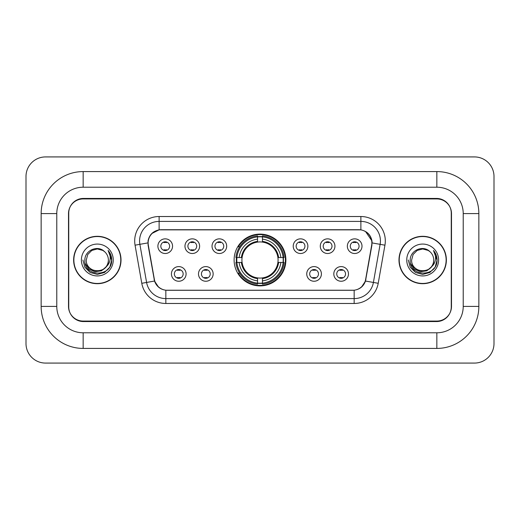 <?xml version="1.0" encoding="UTF-8"?>
<svg xmlns="http://www.w3.org/2000/svg" width="520" height="520" viewBox="0 0 520 520"><rect width="100%" height="100%" fill="white"/><g stroke="black" fill="none" stroke-linecap="round" stroke-linejoin="round"><path stroke-width="0.78" d="M234.111 260A25.889 25.889 0 0 0 260 285.889A25.889 25.889 0 0 0 285.889 260A25.889 25.889 0 0 0 260 234.111A25.889 25.889 0 0 0 234.111 260M213.148 273.923A7.325 7.325 0 0 1 205.822 281.249A7.325 7.325 0 0 1 198.497 273.923A7.325 7.325 0 0 1 205.822 266.597A7.325 7.325 0 0 1 213.148 273.923M201.428 273.923A4.394 4.394 0 0 0 205.822 278.317A4.394 4.394 0 0 0 210.223 273.923A4.394 4.394 0 0 0 205.822 269.529A4.394 4.394 0 0 0 201.428 273.923M321.406 273.923A7.325 7.325 0 0 1 314.08 281.249A7.325 7.325 0 0 1 306.748 273.923A7.325 7.325 0 0 1 314.08 266.597A7.325 7.325 0 0 1 321.406 273.923M309.68 273.923A4.394 4.394 0 0 0 314.08 278.317A4.394 4.394 0 0 0 318.474 273.923A4.394 4.394 0 0 0 314.08 269.529A4.394 4.394 0 0 0 309.68 273.923M348.472 273.923A7.325 7.325 0 0 1 341.146 281.249A7.325 7.325 0 0 1 333.814 273.923A7.325 7.325 0 0 1 341.146 266.597A7.325 7.325 0 0 1 348.472 273.923M336.746 273.923A4.394 4.394 0 0 0 341.146 278.317A4.394 4.394 0 0 0 345.54 273.923A4.394 4.394 0 0 0 341.146 269.529A4.394 4.394 0 0 0 336.746 273.923M186.089 273.923A7.325 7.325 0 0 1 178.756 281.249A7.325 7.325 0 0 1 171.431 273.923A7.325 7.325 0 0 1 178.756 266.597A7.325 7.325 0 0 1 186.089 273.923M174.363 273.923A4.394 4.394 0 0 0 178.756 278.317A4.394 4.394 0 0 0 183.157 273.923A4.394 4.394 0 0 0 178.756 269.529A4.394 4.394 0 0 0 174.363 273.923M199.622 246.175A7.325 7.325 0 0 1 192.29 253.5A7.325 7.325 0 0 1 184.964 246.175A7.325 7.325 0 0 1 192.29 238.849A7.325 7.325 0 0 1 199.622 246.175M187.895 246.175A4.394 4.394 0 0 0 192.29 250.569A4.394 4.394 0 0 0 196.69 246.175A4.394 4.394 0 0 0 192.29 241.781A4.394 4.394 0 0 0 187.895 246.175M226.681 246.175A7.325 7.325 0 0 1 219.356 253.5A7.325 7.325 0 0 1 212.03 246.175A7.325 7.325 0 0 1 219.356 238.849A7.325 7.325 0 0 1 226.681 246.175M214.962 246.175A4.394 4.394 0 0 0 219.356 250.569A4.394 4.394 0 0 0 223.75 246.175A4.394 4.394 0 0 0 219.356 241.781A4.394 4.394 0 0 0 214.962 246.175M307.873 246.175A7.325 7.325 0 0 1 300.547 253.5A7.325 7.325 0 0 1 293.221 246.175A7.325 7.325 0 0 1 300.547 238.849A7.325 7.325 0 0 1 307.873 246.175M296.153 246.175A4.394 4.394 0 0 0 300.547 250.569A4.394 4.394 0 0 0 304.941 246.175A4.394 4.394 0 0 0 300.547 241.781A4.394 4.394 0 0 0 296.153 246.175M334.938 246.175A7.325 7.325 0 0 1 327.613 253.5A7.325 7.325 0 0 1 320.281 246.175A7.325 7.325 0 0 1 327.613 238.849A7.325 7.325 0 0 1 334.938 246.175M323.213 246.175A4.394 4.394 0 0 0 327.613 250.569A4.394 4.394 0 0 0 332.007 246.175A4.394 4.394 0 0 0 327.613 241.781A4.394 4.394 0 0 0 323.213 246.175M362.005 246.175A7.325 7.325 0 0 1 354.673 253.5A7.325 7.325 0 0 1 347.347 246.175A7.325 7.325 0 0 1 354.673 238.849A7.325 7.325 0 0 1 362.005 246.175M350.279 246.175A4.394 4.394 0 0 0 354.673 250.569A4.394 4.394 0 0 0 359.073 246.175A4.394 4.394 0 0 0 354.673 241.781A4.394 4.394 0 0 0 350.279 246.175M172.556 246.175A7.325 7.325 0 0 1 165.23 253.5A7.325 7.325 0 0 1 157.898 246.175A7.325 7.325 0 0 1 165.23 238.849A7.325 7.325 0 0 1 172.556 246.175M160.829 246.175A4.394 4.394 0 0 0 165.23 250.569A4.394 4.394 0 0 0 169.624 246.175A4.394 4.394 0 0 0 165.23 241.781A4.394 4.394 0 0 0 160.829 246.175M148.33 245.193A13.188 13.188 0 0 1 161.317 229.71L358.683 229.71A13.188 13.188 0 0 1 371.67 245.193L365.638 279.389A13.188 13.188 0 0 1 352.651 290.29L167.349 290.29A13.188 13.188 0 0 1 154.362 279.389L148.33 245.193M236.431 262.444A23.693 23.693 0 0 1 236.431 257.556M436.846 171.581A42.009 42.009 0 0 1 478.855 213.59A42.009 42.009 0 0 0 436.846 171.581L83.155 171.581A42.009 42.009 0 0 0 41.145 213.59A42.009 42.009 0 0 1 83.155 171.581L83.155 187.213L436.846 187.213L83.155 187.213A26.377 26.377 0 0 0 56.777 213.59L56.777 306.41A26.377 26.377 0 0 0 83.155 332.787L436.846 332.787L83.155 332.787L83.155 348.419L436.846 348.419A42.009 42.009 0 0 0 478.855 306.41L478.855 213.59L463.223 213.59A26.377 26.377 0 0 0 436.846 187.213L436.846 171.581M436.846 198.933L83.155 198.933A14.658 14.658 0 0 0 68.504 213.59L68.504 306.41A14.658 14.658 0 0 0 83.155 321.067L436.846 321.067A14.658 14.658 0 0 0 451.497 306.41L451.497 213.59A14.658 14.658 0 0 0 436.846 198.933M478.855 306.41L463.223 306.41L463.223 213.59L463.223 306.41A26.377 26.377 0 0 1 436.846 332.787L436.846 348.419M494 176.462A19.539 19.539 0 0 0 474.461 156.923L45.539 156.923A19.539 19.539 0 0 0 26 176.462L26 343.538A19.539 19.539 0 0 0 45.539 363.077L474.461 363.077A19.539 19.539 0 0 0 494 343.538L494 176.462M41.145 306.41L56.777 306.41L56.777 213.59L41.145 213.59L41.145 306.41A42.009 42.009 0 0 0 83.155 348.419M73.632 260A23.693 23.693 0 0 0 97.325 283.692A23.693 23.693 0 0 0 121.017 260A23.693 23.693 0 0 0 97.325 236.308A23.693 23.693 0 0 0 73.632 260M398.983 260A23.693 23.693 0 0 0 422.675 283.692A23.693 23.693 0 0 0 446.368 260A23.693 23.693 0 0 0 422.675 236.308A23.693 23.693 0 0 0 398.983 260M148.031 240.948C149.298 234.839 152.99 231.14 159.12 229.859L360.88 229.859C366.997 231.133 370.695 234.832 371.969 240.948L371.917 245.193L365.482 281.047C363.551 286.364 359.775 289.419 354.159 290.225L165.841 290.225C160.238 289.432 156.462 286.37 154.518 281.047L148.083 245.193L148.031 240.948M151.781 233.545L159.12 229.859L159.12 221.41L360.88 221.41A19.539 19.539 0 0 1 380.12 244.342L373.406 282.445A19.539 19.539 0 0 1 354.159 298.591L165.841 298.591A19.539 19.539 0 0 1 146.595 282.445L139.88 244.342A19.539 19.539 0 0 1 159.12 221.41L159.12 216.522L360.88 216.522L360.88 229.859M365.521 231.478L371.969 240.948L372.112 242.931L384.937 245.186L378.216 283.296A24.427 24.427 0 0 1 354.159 303.478L165.841 303.478A24.427 24.427 0 0 1 141.785 283.296L135.064 245.186A24.427 24.427 0 0 1 159.12 216.522M167.102 290.29L165.841 290.225L165.841 303.478M354.159 303.478L354.159 290.225L352.898 290.29M380.12 244.342L373.406 282.445L365.482 281.047L361.537 287.06M158.548 287.137L154.518 281.047L141.785 283.296M365.885 279.389L365.807 279.806M154.193 279.806L154.115 279.389M135.064 245.186L147.888 242.905M451.256 213.103A14.658 14.658 0 0 0 436.599 198.445L83.401 198.445A14.658 14.658 0 0 0 68.744 213.103L68.744 306.897A14.658 14.658 0 0 0 83.401 321.555L436.599 321.555A14.658 14.658 0 0 0 451.256 306.897L451.256 213.103L451.256 306.897M68.744 213.103L68.744 306.897M120.77 260A23.452 23.452 0 0 0 97.325 236.548A23.452 23.452 0 0 0 73.873 260A23.452 23.452 0 0 0 97.325 283.452A23.452 23.452 0 0 0 120.77 260M105.788 267.098C99.924 275.022 85.703 269.952 86.281 260C85.605 274.248 109.044 274.248 108.368 260C109.044 274.248 85.605 274.248 86.281 260L87.757 254.482L91.799 250.439L97.325 248.957L102.843 250.439L104.559 251.654C97.78 244.556 84.734 250.406 84.858 260C83.616 277.05 111.254 277.492 111.703 260.825L111.722 260C111.683 256.38 110.481 253.195 108.108 250.458C109.909 253.416 110.546 256.594 110.013 260C109.499 262.899 108.088 265.265 105.788 267.098A11.043 11.043 0 0 0 108.368 260C109.044 274.248 85.605 274.248 86.281 260L87.757 254.482L91.799 250.439M108.368 260A11.043 11.043 0 0 0 104.559 251.654M106.49 266.507L101.504 270.816L94.972 271.726L88.959 269.009L85.202 263.582M81.393 260A15.932 15.932 0 0 0 97.325 275.932A15.932 15.932 0 0 0 113.249 260A15.932 15.932 0 0 0 97.325 244.069A15.932 15.932 0 0 0 81.393 260M108.108 250.458L111.722 260.416L111.046 255.639L111.722 260.416L111.046 255.639L111.722 260.416L108.219 250.582L111.722 260.416L108.219 250.582L111.722 260L109.798 267.202L104.526 272.474L97.325 274.404L90.123 272.474L84.851 267.202L82.921 260M108.219 250.582L111.722 260.429M446.128 260A23.452 23.452 0 0 0 422.675 236.548A23.452 23.452 0 0 0 399.23 260A23.452 23.452 0 0 0 422.675 283.452A23.452 23.452 0 0 0 446.128 260M433.719 260C434.395 274.248 410.956 274.248 411.632 260L413.114 254.482L417.157 250.439L422.675 248.957L428.2 250.439L429.91 251.654C423.131 244.556 410.085 250.406 410.209 260C408.967 277.05 436.605 277.492 437.053 260.825L437.079 260C437.034 256.38 435.832 253.195 433.466 250.458C435.266 253.416 435.897 256.594 435.37 260C434.85 262.899 433.44 265.265 431.138 267.098A11.043 11.043 0 0 0 433.719 260C434.395 274.248 410.956 274.248 411.632 260L413.114 254.482L417.157 250.439L422.675 248.957L428.2 250.439L429.91 251.654A11.043 11.043 0 0 1 433.719 260C434.395 274.248 410.956 274.248 411.632 260C411.06 269.952 425.276 275.022 431.138 267.098M431.841 266.507L426.855 270.816L420.322 271.726L414.31 269.009L410.553 263.582M406.75 260A15.932 15.932 0 0 0 422.675 275.932A15.932 15.932 0 0 0 438.607 260A15.932 15.932 0 0 0 422.675 244.069A15.932 15.932 0 0 0 406.75 260M433.466 250.458L437.073 260.416L436.404 255.639L437.073 260.416L436.404 255.639L437.073 260.416L433.57 250.582L437.073 260.416L433.57 250.582L437.079 260L435.149 267.202L429.878 272.474L422.675 274.404L415.474 272.474L410.202 267.202L408.278 260M433.57 250.582L437.073 260.429M166.452 242.632L166.452 241.95L166.452 242.632A3.75 3.75 0 0 0 164.008 242.632L164.008 241.95M164.008 250.4L164.008 249.717A3.75 3.75 0 0 0 166.452 249.717L166.452 250.4M193.511 242.632L193.511 241.95L193.511 242.632A3.75 3.75 0 0 0 191.067 242.632L191.067 241.95M191.067 250.4L191.067 249.717A3.75 3.75 0 0 0 193.511 249.717L193.511 250.4M220.578 242.632L220.578 241.95L220.578 242.632A3.75 3.75 0 0 0 218.133 242.632L218.133 241.95M218.133 250.4L218.133 249.717A3.75 3.75 0 0 0 220.578 249.717L220.578 250.4M301.769 242.632L301.769 241.95L301.769 242.632A3.75 3.75 0 0 0 299.325 242.632L299.325 241.95M299.325 250.4L299.325 249.717A3.75 3.75 0 0 0 301.769 249.717L301.769 250.4M328.835 242.632L328.835 241.95L328.835 242.632A3.75 3.75 0 0 0 326.391 242.632L326.391 241.95M326.391 250.4L326.391 249.717A3.75 3.75 0 0 0 328.835 249.717L328.835 250.4M355.894 242.632L355.894 241.95L355.894 242.632A3.75 3.75 0 0 0 353.45 242.632L353.45 241.95M353.45 250.4L353.45 249.717A3.75 3.75 0 0 0 355.894 249.717L355.894 250.4M177.541 278.148L177.541 277.466A3.75 3.75 0 0 0 179.978 277.466L179.978 278.148M179.978 269.698L179.978 270.381A3.75 3.75 0 0 0 177.541 270.381L177.541 269.698M204.6 278.148L204.6 277.466A3.75 3.75 0 0 0 207.044 277.466L207.044 278.148M207.044 269.698L207.044 270.381A3.75 3.75 0 0 0 204.6 270.381L204.6 269.698M312.858 278.148L312.858 277.466A3.75 3.75 0 0 0 315.302 277.466L315.302 278.148M315.302 269.698L315.302 270.381A3.75 3.75 0 0 0 312.858 270.381L312.858 269.698M339.924 278.148L339.924 277.466A3.75 3.75 0 0 0 342.362 277.466L342.362 278.148M342.362 269.698L342.362 270.381A3.75 3.75 0 0 0 339.924 270.381L339.924 269.698M262.444 283.127L262.444 284.108A24.232 24.232 0 0 0 284.108 262.444L283.127 262.444A23.251 23.251 0 0 1 262.444 283.127L262.444 280.865A21.008 21.008 0 0 0 280.865 262.444L277.908 262.444A18.076 18.076 0 0 0 262.444 242.093L262.444 236.873A23.251 23.251 0 0 1 283.127 257.556L284.108 257.556A24.232 24.232 0 0 0 262.444 235.892L262.444 236.873M236.873 262.444L235.892 262.444A24.232 24.232 0 0 0 257.556 284.108L257.556 283.127A23.251 23.251 0 0 1 236.873 262.444L239.135 262.444A21.008 21.008 0 0 0 257.556 280.865L257.556 277.908A18.076 18.076 0 0 0 277.908 262.444L278.629 262.444A18.791 18.791 0 0 1 262.444 278.629L262.444 280.865M257.556 236.873L257.556 235.892A24.232 24.232 0 0 0 235.892 257.556L236.873 257.556A23.251 23.251 0 0 1 257.556 236.873L257.556 239.135A21.008 21.008 0 0 0 239.135 257.556L242.093 257.556A18.076 18.076 0 0 0 257.556 277.908L257.556 278.629A18.791 18.791 0 0 1 241.371 262.444L239.135 262.444M236.925 262.444A23.205 23.205 0 0 1 236.925 257.556M262.444 236.925A23.205 23.205 0 0 0 257.556 236.925M283.075 257.556A23.205 23.205 0 0 1 283.075 262.444M283.127 257.556L280.865 257.556A21.008 21.008 0 0 0 262.444 239.135M280.865 262.444L283.127 262.444M257.556 280.865L257.556 283.127M277.908 257.556L280.865 257.556M262.444 277.94L262.444 278.629M257.556 277.908A18.076 18.076 0 0 1 242.093 262.444L241.371 262.444M262.444 283.075A23.205 23.205 0 0 1 257.556 283.075M239.135 257.556L236.873 257.556M257.556 242.06L257.556 239.135M262.444 242.093A18.076 18.076 0 0 0 242.093 257.556L241.371 257.556A18.791 18.791 0 0 1 257.556 241.371M262.444 242.06L262.444 241.371A18.791 18.791 0 0 1 278.629 257.556M239.675 246.811L238.29 246.811A25.402 25.402 0 0 1 285.402 260A25.402 25.402 0 0 1 238.29 273.189L239.675 273.189M360.88 216.522A24.427 24.427 0 0 1 384.937 245.186M139.88 244.342A19.539 19.539 0 0 1 139.581 240.948M373.406 282.445L378.216 283.296M262.444 277.908A18.076 18.076 0 0 0 277.908 262.444M257.556 283.296A23.426 23.426 0 0 0 262.444 283.296M283.296 262.444A23.426 23.426 0 0 0 283.296 257.556M262.444 236.704A23.426 23.426 0 0 0 257.556 236.704"/></g></svg>
